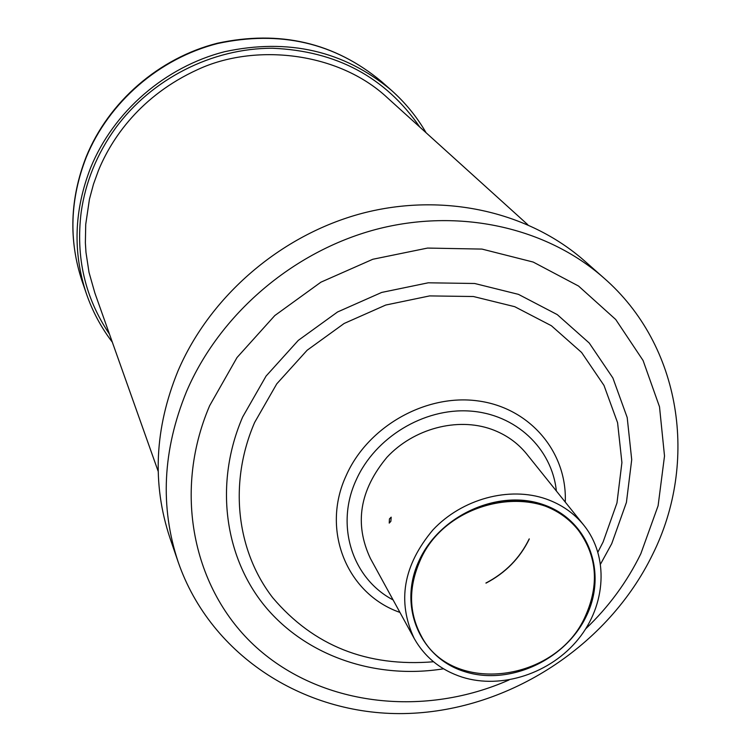 <?xml version="1.0" encoding="UTF-8"?>
<svg xmlns="http://www.w3.org/2000/svg" width="751" height="751" viewBox="0 0 751 751"><rect width="100%" height="100%" fill="white"/><g stroke="black" fill="none" stroke-linecap="round" stroke-linejoin="round"><path stroke-width="1.13" d="M585.47 615.923C556.801 682.349 451.36 695.877 420.973 635.421C408.826 612.337 408.45 587.601 419.837 561.222C445.944 498.242 542.701 480.152 578.439 530.347C597.045 556.059 599.392 584.588 585.47 615.923M578.439 530.347L578.139 529.962C568.995 518.537 557.186 510.267 542.691 505.16C498.833 488.723 439.213 515.524 419.602 560.828C408.215 587.216 408.6 611.934 420.738 634.999L420.973 635.421M390.867 521.316L389.225 523.09L389.44 518.903L391.177 517.157L390.867 521.316M583.884 525.296L526.714 454.036C517.533 442.696 505.78 434.435 491.464 429.253C457.256 417.03 413.679 428.577 386.981 457.256C359.682 490.065 354.143 523.766 370.356 558.368L414.223 638.51C396.95 601.56 403.193 565.353 432.951 529.877C462.034 498.852 509.253 486.113 546.071 498.974C561.485 504.428 574.083 513.205 583.884 525.296C608.948 556.51 606.17 604.799 578.401 639.017C550.765 673.337 501.715 689.596 462.222 677.158C440.903 670.221 424.906 657.341 414.223 638.51M543.395 504.663C588.465 519.983 607.794 572.478 586.306 616.195C565.456 660.138 509.262 685.945 464.803 671.676C420.053 658.073 397.767 606.376 418.964 560.941C439.485 515.27 498.645 488.676 543.395 504.663M426.117 132.777C416.852 116.781 405.23 102.577 391.233 90.148C343.902 50.815 288.375 38.001 224.643 51.697C165.098 66.848 113.561 111.58 90.674 167.633C74.077 210.196 72.631 252.186 86.356 293.594C92.448 311.29 101.113 327.474 112.321 342.165M178.137 561.898L169.886 537.782C151.993 483.841 154.64 428.352 177.846 371.285C209.858 296.129 280.968 234.913 362.001 213.378C443.118 192.096 528.451 211.435 584.653 261.01L603.757 277.889C546.352 227.243 458.927 207.558 375.688 229.496C292.533 251.679 219.452 314.538 186.52 391.553C162.648 450.018 159.85 506.803 178.137 561.898C210.975 657.144 307.412 717.083 408.488 713.45C509.722 709.845 608.057 645.813 652.525 554.642C698.768 462.184 681.533 345.441 603.757 277.889M158.179 471.337L94.861 292.974L89.022 272.406L85.98 252.43L85.37 242.789L85.727 224.371L89.444 199.203L93.49 184.164L98.428 170.524C111.646 138.25 140.709 95.537 197.795 69.533C254.476 43.06 338.081 51.594 387.394 97.771L527.793 224.699M529.211 538.955C519.823 558.209 505.414 572.91 485.963 583.058M486.075 583.095C505.554 572.891 519.974 558.171 529.333 538.927M529.183 538.918C519.852 558.124 505.423 572.835 485.897 583.039M86.252 157.306C69.984 199.118 68.594 240.395 82.084 281.127C68.519 240.085 69.899 198.63 86.205 156.771C108.66 101.714 159.034 58.015 217.377 43.229C279.841 29.824 334.495 42.554 381.358 81.427C334.805 42.741 280.245 30.096 217.687 43.511C159.24 58.353 108.688 102.249 86.252 157.306M393.102 599.927C352.219 578.542 335.059 525.362 356.199 479.945C375.115 437.467 423.733 407.953 469.61 411.032C515.552 413.904 551.966 448.3 556.36 490.985M399.936 612.412C346.915 593.975 320.611 530.168 346.249 475.43C367.915 426.427 425.817 393.702 477.852 400.893C529.999 407.727 567.334 452.233 565.259 502.09M433.524 661.762C367.079 667.17 313.467 645.813 272.697 597.674C236.377 550.699 228.492 482.809 254.636 422.447L276.762 383.855L307.14 350.238L344.155 323.465L385.761 305.037L429.647 295.913L473.412 296.514L514.698 306.68L551.365 325.718L581.593 352.463L603.982 385.394L617.585 422.729L621.912 462.569L616.965 502.954L603.109 541.987L597.946 552.041M443.522 668.803C376.091 679.636 306.952 656.534 265.45 606.836C224.192 557.054 214.204 482.931 242.648 417.012L266.079 376.063L298.288 340.381L337.556 311.975L381.696 292.43L428.267 282.798L474.679 283.493L518.434 294.354L557.261 314.613L589.235 343.019L612.872 377.96L627.198 417.528L631.713 459.706L626.418 502.428L611.727 543.696L600.603 563.982M509.047 679.955C425.141 717.083 324.901 706.55 259.499 650.131C194.227 593.806 171.66 494.289 209.651 405.69L237.016 357.532L274.8 315.561L320.93 282.169L372.815 259.264L427.526 248.074L481.982 249.088L533.21 262.061L578.533 286.037L615.726 319.504L643.081 360.499L659.509 406.798L664.513 456.007L658.111 505.742L640.847 553.694C627.16 581.762 608.798 606.789 585.761 628.775M109.477 334.148C85.013 297.931 75.588 257.264 81.183 212.139C85.548 181.883 96.945 153.955 115.344 128.374C151.42 78.968 212.12 48.111 272.453 48.252C336.345 50.88 385.46 77.156 419.8 127.069M82.084 281.127L86.356 293.594M381.358 81.427L391.233 90.148"/></g></svg>
